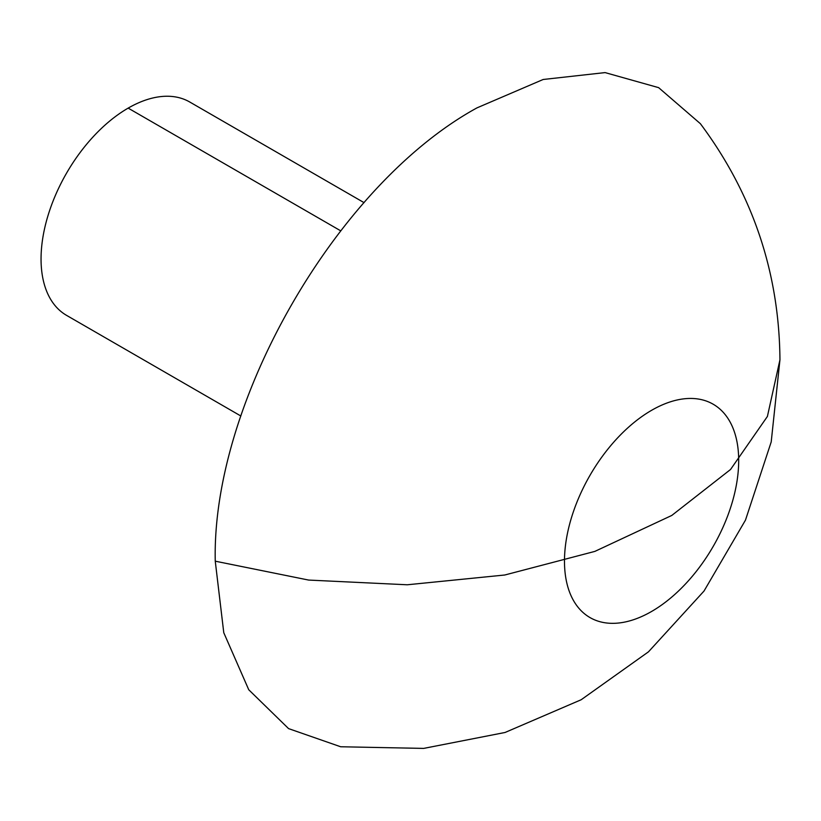 <?xml version="1.0" encoding="UTF-8"?>
<svg xmlns="http://www.w3.org/2000/svg" width="821" height="821" viewBox="0 0 821 821"><rect width="100%" height="100%" fill="white"/><g stroke="black" fill="none" stroke-linecap="round" stroke-linejoin="round"><path stroke-width="1.23" d="M215.256 561.184L223.774 632.714L248.753 689.763L288.582 728.617L340.664 746.761L288.582 728.617L248.753 689.763L223.774 632.714L215.256 561.184C211.654 401.777 337.123 184.448 476.97 107.879L543.174 79.483L605.077 72.597L658.637 87.652L700.385 123.694L658.637 87.652L605.077 72.597L543.174 79.483L476.97 107.879C337.123 184.448 211.654 401.777 215.256 561.184L308.645 580.067L407.267 584.778L504.761 575.008L594.866 551.394L671.783 515.444L730.557 469.479L767.399 416.463L779.95 359.793L767.399 416.463L730.557 469.479L671.783 515.444L594.866 551.394L504.761 575.008L407.267 584.778L308.645 580.067L215.256 561.184L308.645 580.067L407.267 584.778L504.761 575.008L594.866 551.394L671.783 515.444L730.557 469.479L767.399 416.463L779.95 359.793L767.399 416.463L730.557 469.479L671.783 515.444L594.866 551.394L504.761 575.008L407.267 584.778L308.645 580.067L215.256 561.184M779.95 359.701L771.206 441.934L745.478 520.124L704.008 591.058L648.467 651.833L581.165 699.749L505.059 732.476L423.657 748.403L340.664 746.761L423.657 748.403L505.059 732.476L581.165 699.749L648.467 651.833L704.008 591.058L745.478 520.124L771.206 441.934L779.95 359.793C779.242 272.531 752.724 193.838 700.385 123.694C752.724 193.838 779.242 272.531 779.95 359.793M738.684 460.602A123.181 71.119 -60 0 1 651.587 611.471A123.181 71.119 -60 0 1 589.991 617.566A123.181 71.119 -60 0 1 564.479 561.184A123.181 71.119 -60 0 1 651.587 410.315A123.181 71.119 -60 0 1 713.172 404.209A123.181 71.119 -60 0 1 738.684 460.602M364.052 202.643L189.743 102.009A123.181 71.119 120 0 0 128.158 108.115L340.664 230.804L128.158 108.115A123.181 71.119 120 0 0 41.05 258.984A123.181 71.119 120 0 0 66.563 315.367L240.871 416.011"/></g></svg>
